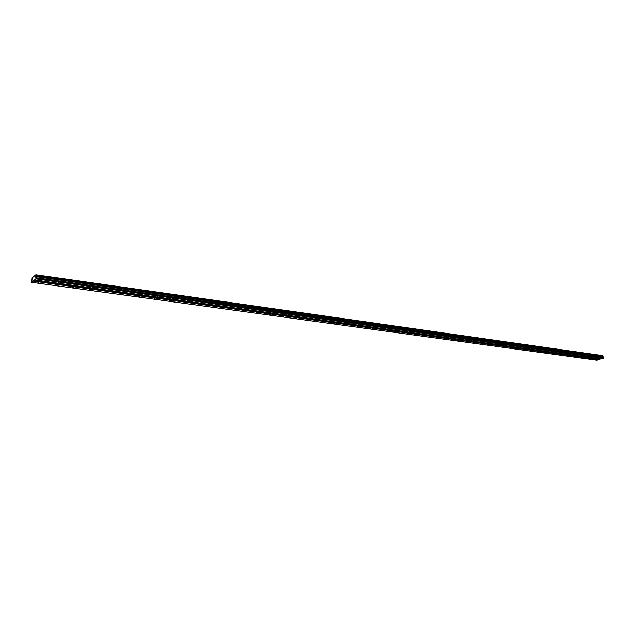 <?xml version="1.0" encoding="UTF-8"?>
<svg xmlns="http://www.w3.org/2000/svg" width="635" height="635" viewBox="0 0 635 635"><rect width="100%" height="100%" fill="white"/><g stroke="black" fill="none" stroke-linecap="round" stroke-linejoin="round"><path stroke-width="0.95" d="M38.806 282.265L37.917 282.496L38.806 282.265M595.781 359.386L594.979 359.553L595.781 359.386M587.486 358.235L586.684 358.402L587.486 358.235M579.072 357.068L578.271 357.235L579.072 357.068M570.547 355.894L569.738 356.06L570.547 355.894M561.896 354.695L561.086 354.862L561.896 354.695M553.125 353.481L552.307 353.647L553.125 353.481M544.219 352.242L543.409 352.417L544.219 352.242M535.186 350.996L534.368 351.171L535.186 350.996M526.018 349.726L525.201 349.901L526.018 349.726M516.715 348.44L515.898 348.615L516.715 348.44M507.278 347.131L506.452 347.305L507.278 347.131M497.689 345.805L496.872 345.98L497.689 345.805M487.966 344.456L487.14 344.638L487.966 344.456M478.084 343.09L477.258 343.273L478.084 343.09M468.058 341.701L467.233 341.884L468.058 341.701M457.875 340.289L457.041 340.471L457.875 340.289M447.524 338.86L446.699 339.042L447.524 338.86M437.023 337.399L436.189 337.59L437.023 337.399M426.347 335.923L425.506 336.113L426.347 335.923M415.496 334.423L414.663 334.613L415.496 334.423M404.479 332.899L403.638 333.089L404.479 332.899M393.279 331.343L392.438 331.541L393.279 331.343M381.889 329.771L381.048 329.962L381.889 329.771M370.316 328.168L369.475 328.358L370.316 328.168M358.553 326.541L357.703 326.731L358.553 326.541M346.591 324.882L345.742 325.08L346.591 324.882M334.423 323.199L333.573 323.398L334.423 323.199M322.04 321.485L321.191 321.683L322.04 321.485M309.451 319.738L308.602 319.945L309.451 319.738M296.648 317.968L295.791 318.167L296.648 317.968M283.607 316.159L282.75 316.365L283.607 316.159M270.343 314.325L269.486 314.531L270.343 314.325M256.842 312.452L255.984 312.666L256.842 312.452M243.094 310.547L242.237 310.761L243.094 310.547M229.1 308.61L228.235 308.824L229.1 308.61M214.844 306.641L213.979 306.856L214.844 306.641M200.327 304.625L199.453 304.84L200.327 304.625M185.539 302.577L184.666 302.8L185.539 302.577M170.466 300.49L169.593 300.712L170.466 300.49M155.107 298.371L154.234 298.585L155.107 298.371M139.454 296.204L138.573 296.418L139.454 296.204M123.5 293.989L122.618 294.211L123.5 293.989M107.228 291.735L106.339 291.957L107.228 291.735M90.63 289.441L89.741 289.663L90.63 289.441M73.7 287.099L72.819 287.322L73.7 287.099M56.436 284.702L55.539 284.932L56.436 284.702M34.417 280.106L35.87 278.876L35.989 275.733L602.948 356.235L603.186 358.394L600.94 359.053L34.33 279.908L33.226 281.122L599.091 359.593L596.868 360.243L31.798 282.345L33.226 281.122M41.219 280.241L40.322 280.472L41.219 280.241M599.48 358.299L598.67 358.465L599.48 358.299M591.177 357.14L590.367 357.307L591.177 357.14M582.763 355.957L581.954 356.132L582.763 355.957M574.231 354.767L573.421 354.933L574.231 354.767M565.571 353.56L564.761 353.727L565.571 353.56M556.792 352.33L555.974 352.504L556.792 352.33M547.878 351.084L547.06 351.258L547.878 351.084M538.837 349.822L538.02 349.996L538.837 349.822M529.661 348.536L528.844 348.71L529.661 348.536M520.351 347.234L519.525 347.409L520.351 347.234M510.897 345.916L510.072 346.091L510.897 345.916M501.309 344.575L500.483 344.749L501.309 344.575M491.569 343.21L490.736 343.392L491.569 343.21M481.679 341.828L480.846 342.011L481.679 341.828M471.63 340.423L470.797 340.606L471.63 340.423M461.431 338.995L460.597 339.185L461.431 338.995M451.072 337.55L450.239 337.733L451.072 337.55M440.547 336.074L439.714 336.264L440.547 336.074M429.855 334.581L429.014 334.772L429.855 334.581M418.997 333.065L418.155 333.256L418.997 333.065M407.956 331.518L407.106 331.716L407.956 331.518M396.732 329.946L395.883 330.144L396.732 329.946M385.326 328.358L384.477 328.549L385.326 328.358M373.729 326.731L372.88 326.93L373.729 326.731M361.942 325.088L361.093 325.287L361.942 325.088M349.948 323.405L349.099 323.612L349.948 323.405M337.756 321.707L336.899 321.905L337.756 321.707M325.35 319.969L324.493 320.175L325.35 319.969M312.737 318.206L311.872 318.413L312.737 318.206M299.895 316.413L299.037 316.619L299.895 316.413M286.829 314.579L285.964 314.793L286.829 314.579M273.526 312.722L272.661 312.936L273.526 312.722M259.993 310.832L259.12 311.039L259.993 310.832M246.205 308.904L245.34 309.118L246.205 308.904M232.172 306.943L231.299 307.157L232.172 306.943M217.876 304.943L217.003 305.157L217.876 304.943M203.311 302.903L202.438 303.125L203.311 302.903M188.476 300.831L187.595 301.053L188.476 300.831M173.355 298.72L172.482 298.934L173.355 298.72M157.948 296.561L157.067 296.783L157.948 296.561M142.24 294.37L141.359 294.592L142.24 294.37M126.23 292.132L125.341 292.354L126.23 292.132M109.903 289.846L109.014 290.068L109.903 289.846M93.242 287.52L92.353 287.742L93.242 287.52M76.256 285.139L75.359 285.369L76.256 285.139M58.912 282.718L58.015 282.948L58.912 282.718M31.798 282.345L32.123 277.947L35.822 274.757L36.028 275.598L602.948 356.235M35.822 274.757L602.79 355.806M36.005 275.138L602.988 356.14M600.472 358.989L599.091 359.593M33.337 280.757L599.226 359.354M35.87 274.86L602.639 355.608M35.87 278.876L603.186 358.394M603.25 358.275L35.925 278.686M35.949 277.979L603.194 357.791M35.727 277.701L602.79 357.568M35.766 276.622L602.694 356.822M602.766 356.664L35.822 276.392M602.956 355.886L36.036 275.217"/></g></svg>
